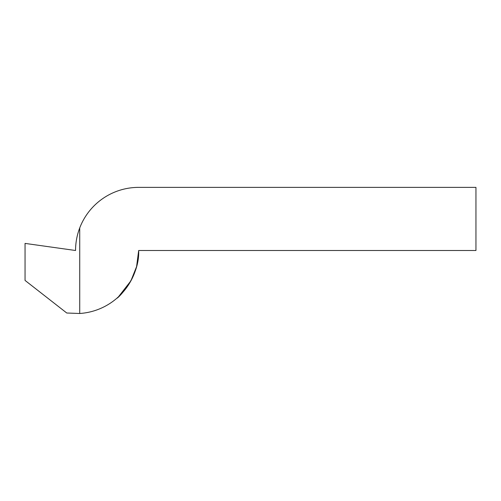 <?xml version="1.0" encoding="UTF-8"?>
<svg xmlns="http://www.w3.org/2000/svg" width="501" height="501" viewBox="0 0 501 501"><rect width="100%" height="100%" fill="white"/><g stroke="black" fill="none" stroke-linecap="round" stroke-linejoin="round"><path stroke-width="0.75" d="M79.722 227.942L79.722 313.488L66.765 313.012L25.05 280.422L25.05 243.405L75.551 250.5C75.57 242.728 76.96 235.207 79.722 227.942A63.126 63.126 0 0 1 138.677 187.374L475.95 187.374L475.95 250.5L138.677 250.5C139.766 278.324 116.282 299.773 117.034 298.082C116.282 299.773 139.766 278.324 138.677 250.5L136.585 266.62L130.905 280.848L118.524 296.742L117.034 298.082M138.677 250.5A63.126 63.126 0 0 1 79.722 313.488"/></g></svg>
